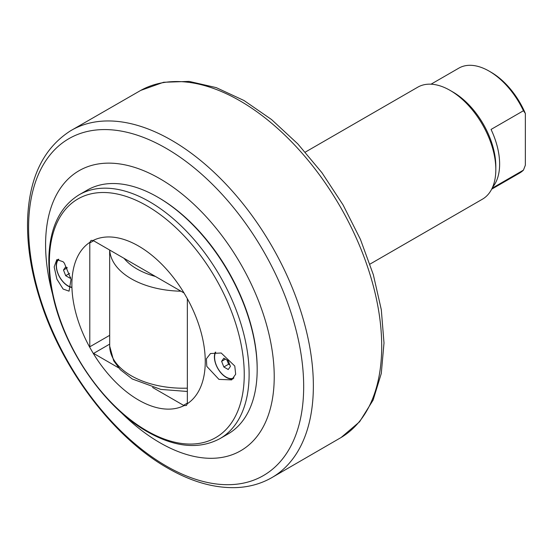 <?xml version="1.0" encoding="UTF-8"?>
<svg xmlns="http://www.w3.org/2000/svg" width="553" height="553" viewBox="0 0 553 553"><rect width="100%" height="100%" fill="white"/><g stroke="black" fill="none" stroke-linecap="round" stroke-linejoin="round"><path stroke-width="0.83" d="M63.484 270.009L65.683 266.885L67.3 267.818L63.484 270.009L65.683 275.684L69.602 273.417M70.673 277.385L70.079 278.221L65.683 275.684M71.233 287.111A16.168 9.332 60 0 1 67.881 285.756A16.168 9.332 60 0 1 57.623 272.456A16.168 9.332 60 0 1 58.825 259.267M109.515 335.422L89.793 346.807A5.392 3.111 -120 0 0 89.835 347.464L93.049 353.042A5.392 3.111 -120 0 0 93.602 353.408L109.653 344.139M89.793 346.807L89.793 242.961L93.602 240.762A5.392 3.111 -120 0 0 93.049 240.486L91.1 240.382L89.835 242.345A5.392 3.111 -120 0 0 89.793 242.961M93.602 240.762L183.534 292.682A5.392 3.111 -120 0 1 184.087 293.049A94.307 54.45 -120 0 0 138.568 246.044A94.307 54.45 -120 0 0 93.049 240.486M257.173 369.522L257.173 368.422A139.439 80.51 -120 0 0 158.58 197.642A139.439 80.51 -120 0 0 158.573 197.642L157.626 197.089A140.787 81.284 60 0 1 257.173 369.522A140.787 81.284 60 0 1 228.016 433.974L219.963 438.619A140.787 81.284 -120 0 0 241.543 325.807A140.787 81.284 -120 0 0 149.573 201.741A140.787 81.284 -120 0 0 79.176 194.767C60.581 206.228 50.51 226.26 48.975 254.85C48.388 267.659 49.687 281.242 52.874 295.599C64.348 349.662 104.641 407.789 147.547 431.845C175.052 447.432 199.191 449.686 219.963 438.619M183.534 405.328A5.392 3.111 -120 0 0 184.087 405.598L186.423 405.48L187.308 403.738A5.392 3.111 -120 0 0 187.343 403.123L183.534 405.328L152.587 387.459M118.584 367.828L93.602 353.408M187.308 403.738A94.307 54.45 -120 0 0 187.308 298.62A5.392 3.111 -120 0 1 187.343 299.284L187.343 403.123M187.308 298.62L184.087 293.049M79.176 194.767L87.229 190.114A140.787 81.284 60 0 1 157.626 197.089L158.573 197.642M93.049 353.042A94.307 54.45 -120 0 0 184.087 405.598M89.835 242.345A94.307 54.45 -120 0 0 89.835 347.464M218.953 379.386L206.787 366.376L206.4 358.779L210.499 353.526L221.193 353.001L234.783 366.045L235.668 374.25L231.659 379.89L218.953 379.386M64.342 263.145L71.04 279.306L69.063 291.161L63.118 289.046L56.911 279.189L54.166 266.933L56.807 259.654L63.056 261.7L64.342 263.145M58.203 259.246A16.708 9.643 -120 0 0 57.671 272.906A16.708 9.643 -120 0 0 68.074 286.081A16.708 9.643 -120 0 0 71.178 287.394M215.331 352.15A16.708 9.643 -120 0 0 226.212 377.388A16.708 9.643 -120 0 0 233.145 378.791M120.644 412.026A161.67 93.339 -120 0 0 274.226 376.724A161.67 93.339 -120 0 0 159.907 178.716A161.67 93.339 -120 0 0 45.588 244.723A161.67 93.339 -120 0 0 52.542 294.065M492.599 187.191A60.63 35.005 -120 0 0 491.057 129.437L523.442 110.738L525.35 113.469L525.35 165.209L523.442 170.137L492.142 188.214M525.35 113.469A57.934 33.45 -120 0 0 491.057 72.236L489.149 71.137A60.63 35.005 60 0 1 523.442 110.738M431.029 84.187L458.838 68.137A60.63 35.005 60 0 1 489.149 71.137M523.442 170.137A60.63 35.005 60 0 1 519.461 173.144L491.658 189.195M369.971 264.12L482.423 199.191A64.666 37.334 -120 0 0 495.82 169.591L495.82 166.287A60.63 35.005 -120 0 0 452.948 92.04L450.094 90.388A64.666 37.334 -120 0 0 417.757 87.187L305.304 152.11M495.82 169.591A64.666 37.334 -120 0 0 450.094 90.388M233.933 377.955A16.168 9.332 60 0 1 226.025 377.056A16.168 9.332 60 0 1 215.753 352.137M221.622 361.316L223.827 358.185L228.223 360.722L230.421 366.397L228.223 369.522L223.827 366.985L221.622 361.316L225.437 359.111M226.937 359.982L228.589 364.233L229.875 364.98M223.827 366.985L228.589 364.233M155.421 276.452A65.579 37.86 180 0 1 124.01 258.313M109.722 250.067A73.667 42.526 0 0 0 180.969 291.203M187.343 388.158A73.667 42.526 180 0 1 109.688 346.137L109.653 250.025M146.808 430.794A137.794 79.556 60 0 1 49.376 262.032A137.794 79.556 60 0 1 146.808 205.778A137.794 79.556 60 0 1 244.246 374.54A137.794 79.556 60 0 1 146.808 430.794M28.59 227.725A194.511 112.3 60 0 1 166.128 148.315A194.511 112.3 60 0 1 303.673 386.54A194.511 112.3 60 0 1 166.128 465.951A194.511 112.3 60 0 1 28.59 227.725M271.067 478.062A200.504 115.764 -120 0 0 271.841 246.099A200.504 115.764 -120 0 0 70.57 130.791C43.791 147.907 29.482 177.022 27.65 218.145C26.703 244.744 31.182 273.023 41.095 302.982C63.298 371.146 114.215 437.831 167.607 468.052C191.739 481.967 214.882 488.472 237.05 487.566C249.451 486.944 260.788 483.771 271.067 478.062L341.125 437.492A200.4 115.701 60 0 0 340.206 206.628A200.4 115.701 60 0 0 140.739 90.402L70.57 130.791M187.343 391.476L160.84 389.409L132.285 378.992L120.319 369.715L113.697 360.833L109.688 346.137M140.739 90.402L163.584 82.266L189.126 81.402L216.244 87.623L244.004 100.515L271.495 119.503L297.784 143.87L321.943 172.716L343.088 204.963L360.438 239.394L373.344 274.744L381.3 309.694L384.003 342.998L381.287 373.482L373.116 400.082L359.602 421.766L341.125 437.492"/></g></svg>
